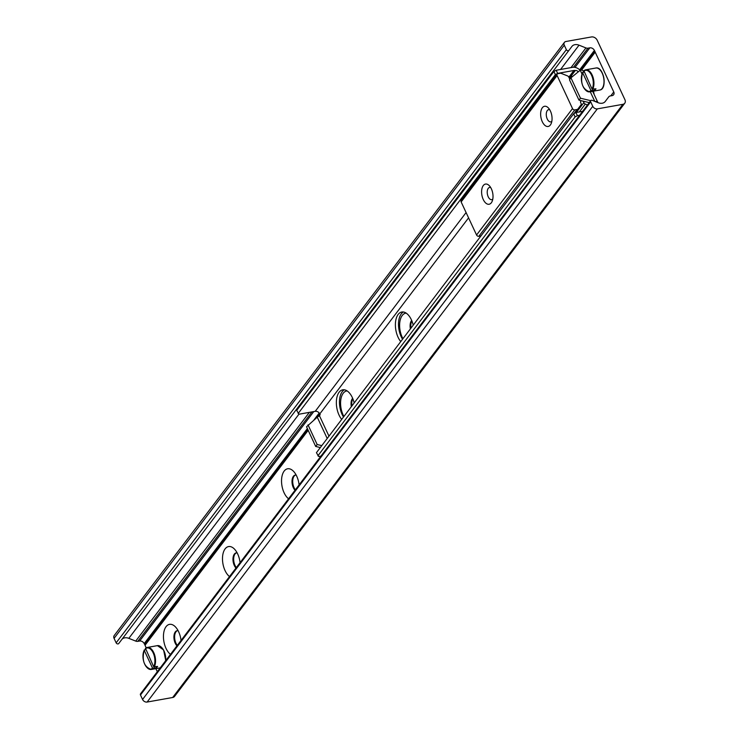 <?xml version="1.0" encoding="UTF-8"?>
<svg xmlns="http://www.w3.org/2000/svg" width="739" height="739" viewBox="0 0 739 739"><rect width="100%" height="100%" fill="white"/><g stroke="black" fill="none" stroke-linecap="round" stroke-linejoin="round"><path stroke-width="1.11" d="M170.478 654.357A15.944 8.563 79.9 0 1 163.809 632.298A15.944 8.563 79.9 0 1 175.531 626.995A15.944 8.563 79.9 0 1 178.635 631.743A15.944 8.563 79.9 0 1 181.027 640.464M178.117 630.7A8.388 4.508 -100.1 0 0 177.12 630.681A8.388 4.508 -100.1 0 0 175.272 643.318A8.388 4.508 -100.1 0 0 176.935 645.849M177.471 630.644A8.388 4.508 -100.1 0 0 175.965 643.189A8.388 4.508 -100.1 0 0 177.314 645.359M229.524 576.568A15.944 8.563 79.9 0 1 222.855 554.509A15.944 8.563 79.9 0 1 234.577 549.206A15.944 8.563 79.9 0 1 237.672 553.945A15.944 8.563 79.9 0 1 240.064 562.665M237.154 552.911A8.388 4.508 -100.1 0 0 236.166 552.883A8.388 4.508 -100.1 0 0 234.318 565.52A8.388 4.508 -100.1 0 0 235.981 568.051M236.517 552.846A8.388 4.508 -100.1 0 0 235.011 565.4A8.388 4.508 -100.1 0 0 236.351 567.561M288.561 498.77A15.944 8.563 79.9 0 1 281.901 476.71A15.944 8.563 79.9 0 1 293.614 471.408A15.944 8.563 79.9 0 1 296.718 476.156A15.944 8.563 79.9 0 1 299.11 484.876M296.2 475.112A8.388 4.508 -100.1 0 0 295.212 475.094A8.388 4.508 -100.1 0 0 293.355 487.731A8.388 4.508 -100.1 0 0 295.027 490.262M295.563 475.057A8.388 4.508 -100.1 0 0 294.057 487.601A8.388 4.508 -100.1 0 0 295.397 489.772M343.903 416.482A15.944 8.563 79.9 0 1 340.762 400.104A15.944 8.563 79.9 0 1 347.136 390.922M352.642 398.256A8.388 4.508 -100.1 0 0 351.348 406.672M352.854 398.783A8.388 4.508 -100.1 0 0 351.93 405.905M402.949 338.684A15.944 8.563 79.9 0 1 399.799 322.306A15.944 8.563 79.9 0 1 406.173 313.124M411.678 320.467A8.388 4.508 -100.1 0 0 410.394 328.883M411.9 320.994A8.388 4.508 -100.1 0 0 410.976 328.116M593.408 91.174A15.944 8.563 79.9 0 1 594.128 94.444M590.747 100.633L140.539 693.81A1.589 1.201 37.2 0 0 140.484 695.002L142.562 699.464A3.732 2.817 37.2 0 0 147.126 702.05L172.677 697.496A4.665 3.519 37.2 0 0 174.561 696.397L624.769 103.22A4.665 3.519 -142.8 0 1 622.885 104.319L597.334 108.873A3.732 2.817 -142.8 0 1 592.77 106.287L590.692 101.825A1.589 1.201 -142.8 0 1 592.253 100.365L598.165 102.721A7.455 5.635 37.2 0 0 605.259 101.465A7.455 5.635 37.2 0 0 605.269 101.455L608.751 96.846A3.732 2.817 -142.8 0 1 610.257 95.968L612.123 95.636A3.732 2.817 37.2 0 0 613.629 94.749A3.732 2.817 37.2 0 0 613.758 91.95L594.396 50.428A3.732 2.817 37.2 0 0 589.842 47.841L587.976 48.174A3.732 2.817 -142.8 0 1 585.935 47.924L579.025 45.171A7.455 5.635 37.2 0 0 571.921 46.428L568.947 50.372A1.589 1.201 -142.8 0 1 568.938 50.372A1.589 1.201 -142.8 0 1 566.36 49.652L564.282 45.181A3.732 2.817 -142.8 0 1 564.411 42.382A3.732 2.817 -142.8 0 1 565.917 41.504L591.468 36.95A4.665 3.519 -142.8 0 1 597.167 40.174L624.926 99.719A4.665 3.519 -142.8 0 1 624.769 103.22M564.411 42.382L114.194 635.558A3.732 2.817 37.2 0 0 114.074 638.367L116.152 642.828A1.589 1.201 37.2 0 0 118.73 643.549L568.947 50.372L118.73 643.549M121.907 639.364A7.455 5.635 -142.8 0 1 128.817 638.348L135.727 641.101A3.732 2.817 37.2 0 0 137.768 641.35L139.634 641.027A3.732 2.817 -142.8 0 1 144.188 643.604L145.158 644.944M144.992 645.165L308.126 430.227L144.992 645.165L146.174 647.863M155.864 668.647L157.296 671.723M483.288 185.544A10.254 5.506 79.9 0 1 489.375 185.766A10.254 5.506 79.9 0 1 492.146 201.331A10.254 5.506 79.9 0 1 483.74 200.463A10.254 5.506 79.9 0 1 483.288 185.544M490.733 187.614A6.198 3.325 -100.1 0 0 489.587 187.466A6.198 3.325 -100.1 0 0 488.248 188.353A6.198 3.325 -100.1 0 0 487.731 195.521A6.198 3.325 -100.1 0 0 491.768 199.659A6.198 3.325 -100.1 0 0 492.784 199.124M542.334 107.755A10.254 5.506 79.9 0 1 548.412 107.968A10.254 5.506 79.9 0 1 551.192 123.533A10.254 5.506 79.9 0 1 542.777 122.674A10.254 5.506 79.9 0 1 542.334 107.755M549.779 109.815A6.198 3.325 -100.1 0 0 548.634 109.668A6.198 3.325 -100.1 0 0 547.294 110.564A6.198 3.325 -100.1 0 0 546.777 117.732A6.198 3.325 -100.1 0 0 550.804 121.87A6.198 3.325 -100.1 0 0 551.83 121.335M581.962 100.864A1.866 1.413 37.2 0 0 580.882 103.072A1.866 1.413 -142.8 0 1 581.039 104.827L577.87 109.021A1.866 1.413 -142.8 0 1 577.87 109.03A1.866 1.413 -142.8 0 1 577.113 109.464L574.785 109.88A1.866 1.413 -142.8 0 1 572.513 108.587L557.095 75.526A1.866 1.413 -142.8 0 1 557.16 74.122L461.21 200.537A1.866 1.413 37.2 0 0 461.145 201.941L476.563 235.002A1.866 1.413 37.2 0 0 478.844 236.295L480.95 235.917M587.468 104.947L585.288 104.079A1.866 1.413 -142.8 0 1 583.902 102.536A1.866 1.413 37.2 0 0 582.471 100.984M571.986 76.967A1.866 1.413 37.2 0 0 571.949 76.902A1.866 1.413 -142.8 0 1 571.801 75.147L574.96 70.953A1.866 1.413 -142.8 0 1 578 71.803L578.046 71.914M557.16 74.122A1.866 1.413 -142.8 0 1 557.908 73.688L560.236 73.272A1.866 1.413 -142.8 0 1 561.252 73.401L567.543 75.905A1.866 1.413 -142.8 0 1 568.928 77.438A1.866 1.413 37.2 0 0 570.139 78.897M400.75 341.594A16.785 9.007 79.9 0 1 398.09 337.289A16.785 9.007 79.9 0 1 401.794 312.015A16.785 9.007 79.9 0 1 413.23 325.151M403.383 311.997A16.785 9.007 -100.1 0 0 401.194 336.744A16.785 9.007 -100.1 0 0 402.543 339.229M341.704 419.382A16.785 9.007 79.9 0 1 339.053 415.087A16.785 9.007 79.9 0 1 342.748 389.813A16.785 9.007 79.9 0 1 354.184 402.94M344.346 389.795A16.785 9.007 -100.1 0 0 342.148 414.533A16.785 9.007 -100.1 0 0 343.496 417.018M308.015 424.86L317.17 444.508L315.692 446.448L306.537 426.8L317.724 416.75A1.866 0.702 155 0 0 319.414 415.66L320.153 414.681L319.793 413.905A3.732 2.817 -142.8 0 0 315.23 411.318L298.972 414.219L296.699 410.385L553.908 71.498L555.368 74.63L298.159 413.517M555.368 74.63L557.659 73.383L573.917 70.482A3.732 2.817 -142.8 0 1 575.487 70.575M557.659 73.383L556.199 70.251L553.908 71.498M594.683 51.037L580.087 70.26A7.455 5.635 37.2 0 0 572.457 67.351L556.199 70.251M320.938 456.12L318.703 456.517L316.431 452.684L573.64 113.797L575.099 116.928L577.381 115.681L575.921 112.55L573.64 113.797M575.921 112.55L582.6 111.358M317.89 455.824L575.099 116.928M321.798 445.617L317.17 444.508M315.692 446.448L320.32 447.566M590.71 100.67L580.457 98.204L578.979 100.144L589.242 102.619M578.979 100.144L569.483 79.775L570.951 77.826L580.244 70.233A5.598 2.097 -25 0 1 583.099 70.787L583.699 72.071M580.457 98.204L570.951 77.826M597.786 102.573A5.598 2.097 155 0 0 597.712 102.13A5.598 2.097 155 0 0 595.163 101.52M577.381 115.681L579.625 115.284M154.22 667.049A11.187 6.004 -100.1 0 0 154.414 654.264A11.187 6.004 -100.1 0 0 147.357 647.438A11.187 6.004 -100.1 0 0 145.528 648.389L153.657 666.717L157.573 666.449L156.465 667.908A46.612 35.232 37.2 0 0 156.188 666.698M145.528 648.389L145.324 648.851A10.725 5.755 79.9 0 1 153.176 652.925A10.725 5.755 79.9 0 1 153.657 666.717M156.465 667.908L152.548 668.176L144.216 650.311L145.685 649.627M152.548 668.176A10.725 5.755 79.9 0 1 144.687 664.112A10.725 5.755 79.9 0 1 144.216 650.311L144.419 649.849M592.623 89.428A11.187 6.004 -100.1 0 0 592.817 76.644A11.187 6.004 -100.1 0 0 585.759 69.817A11.187 6.004 -100.1 0 0 583.93 70.768L592.05 89.096L595.976 88.828L594.867 90.287A46.612 35.232 37.2 0 0 594.581 89.077M583.93 70.768L583.727 71.24A10.725 5.755 79.9 0 1 591.579 75.304A10.725 5.755 79.9 0 1 592.05 89.096M594.867 90.287L590.951 90.555L582.618 72.69L584.078 72.006M590.951 90.555A10.725 5.755 79.9 0 1 583.089 86.491A10.725 5.755 79.9 0 1 582.618 72.69L582.822 72.228M622.885 104.319L172.677 697.496M564.282 45.181L114.074 638.367M566.36 49.652L116.152 642.828M579.025 45.171L560.587 69.466M298.944 414.191L128.817 638.348M585.935 47.924L570.998 67.609M309.336 412.371L135.727 641.101M587.976 48.174L573.501 67.258M311.913 411.909L137.768 641.35M589.842 47.841L574.997 67.397M313.77 411.577L139.634 641.027M594.396 50.428L579.644 69.863M319.22 412.999L314.001 419.872M307.369 428.602L144.188 643.604M319.581 413.507L316.024 418.182M307.655 429.211L144.475 644.214M594.913 51.213L580.503 70.196M319.728 413.775L317.013 417.359M307.793 429.507L144.705 644.39M320.07 414.505L318.758 416.242L320.07 414.496M595.2 52.146L581.547 70.122M320.107 414.588L318.971 416.085M308.172 430.32L144.992 645.323M613.758 91.95L610.784 95.876M608.751 96.846L605.047 101.723L608.751 96.846M590.692 101.825L140.484 695.002M592.77 106.287L142.562 699.464M597.334 108.873L147.126 702.05M574.785 109.88L478.844 236.295M572.513 108.587L476.563 235.002M577.113 109.464L573.954 113.63M577.861 109.03L574.674 113.233L577.87 109.03M583.902 102.536L576.365 112.476M585.288 104.079L579.311 111.949M574.96 70.953L569.381 78.306L574.96 70.953M571.801 75.147L569.39 78.316M557.095 75.526L461.145 201.941M315.23 411.318L466.097 212.555M568.845 77.17L573.917 70.482M327.201 438.495L317.253 417.166M594.756 101.363L590.276 91.738M581.953 73.9L580.244 70.233M319.414 415.66L328.975 436.158M468.572 217.866L319.793 413.905M145.371 648.463L147.357 647.438L157.425 645.637A11.187 6.004 79.9 0 1 165.527 660.878M144.197 650.274A11.187 6.004 -100.1 0 0 143.957 650.828M146.922 667.456A11.187 6.004 -100.1 0 0 151.283 669.46A11.187 6.004 -100.1 0 0 153.121 668.499M165.656 660.712A10.725 5.755 -100.1 0 0 161.786 647.65M583.773 70.842L585.759 69.817L595.828 68.025A11.187 6.004 79.9 0 1 603.698 77.983A11.187 6.004 79.9 0 1 599.745 90.047L589.685 91.839A11.187 6.004 -100.1 0 0 591.514 90.888M582.6 72.653A11.187 6.004 -100.1 0 0 582.36 73.207M585.325 89.835A11.187 6.004 -100.1 0 0 589.685 91.839C582.471 89.28 580.115 82.796 582.609 72.385M603.144 86.657A10.725 5.755 -100.1 0 0 600.188 70.029M177.822 630.552L177.12 630.681M236.859 552.763L236.166 552.883M295.905 474.965L295.212 475.094M592.669 91.313L597.712 102.13M144.207 649.997C141.712 660.417 144.068 666.901 151.283 669.46L160.224 667.871M157.425 645.637L163.587 649.951L165.758 660.583M595.828 68.025C603.652 65.993 607.791 89.253 599.745 90.047"/></g></svg>

